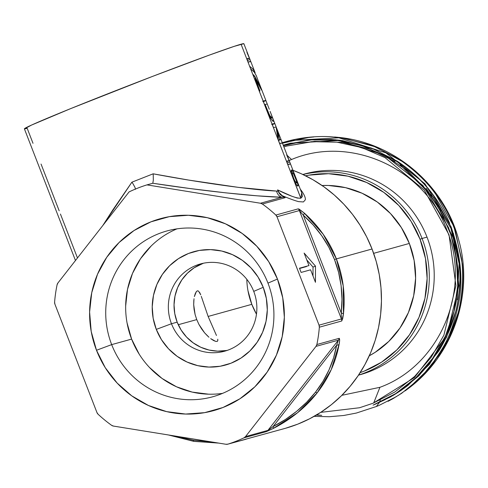 <?xml version="1.0" encoding="UTF-8"?>
<svg xmlns="http://www.w3.org/2000/svg" width="488" height="488" viewBox="0 0 488 488"><rect width="100%" height="100%" fill="white"/><g stroke="black" fill="none" stroke-linecap="round" stroke-linejoin="round"><path stroke-width="0.73" d="M300.291 189.167L301.377 190.576C304.323 194.736 305.628 197.823 305.311 199.836L303.396 201.953L298.589 201.629C294.941 200.684 289.512 198.707 282.302 195.719A135.81 132.559 74.5 0 1 285.144 197.701L262.367 204.014A135.81 132.559 74.5 0 1 275.848 215.055L298.235 208.852L299.223 209.193L304.201 213L323.184 234.246L336.378 258.89L343.223 285.901L343.43 314.138C345.498 294.904 343.149 276.489 336.378 258.89L334.506 259.549C341.045 276.562 343.29 294.368 341.24 312.973A4.526 1.36 6.4 0 1 343.43 314.138L342.747 318.457L341.728 320.994L319.341 327.198A135.81 132.559 74.5 0 1 316.865 344.522L339.251 338.312L339.618 340.337L339.117 344.247L331.23 369.672L317.212 392.797A4.526 0.799 -142 0 1 315.522 392.151C304.433 406.266 290.281 417.746 273.06 426.597A4.526 0.744 62.9 0 1 273.365 428.409C291.123 419.271 305.738 407.401 317.212 392.797L297.649 412.659L273.365 428.409L266.338 431.636L243.957 437.846A135.81 132.559 74.5 0 1 227.994 444.123L246.086 439.206M193.827 441.353L218.667 443.092L193.827 441.353A4.526 0.897 -80.8 0 1 193.742 441.359A4.526 0.897 -80.8 0 1 193.346 440.231L175.088 436.046L193.346 440.231L211.414 441.921L193.346 440.231A4.526 0.897 99.2 0 0 193.742 441.359A4.526 0.897 99.2 0 0 193.827 441.353L168.683 435.009M176.985 228.854A86.016 83.954 -105.5 0 0 131.614 339.099L111.679 344.62A86.016 83.954 74.5 0 1 166.841 230.983A86.016 83.954 74.5 0 1 267.967 283.119A86.016 83.954 74.5 0 1 212.805 396.756A86.016 83.954 74.5 0 1 111.679 344.62A86.016 83.954 -105.5 0 0 220.918 394.042A86.016 83.954 -105.5 0 0 267.967 283.119L277.459 279.051A99.595 97.21 74.5 0 1 222.986 407.492A99.595 97.21 74.5 0 1 96.496 350.268L111.679 344.62L131.614 339.099A86.016 83.954 -105.5 0 0 222.595 393.365M226.328 350.518L217.679 351.153L209.059 350.055L200.788 347.261L193.193 342.875L186.562 337.08L181.152 330.083L177.168 322.159L174.765 313.619L174.039 304.78L175.009 295.99L177.644 287.584L181.841 279.88L187.441 273.182L194.224 267.747L203.38 263.239A45.268 44.188 -105.5 0 0 177.168 322.159L171.477 323.739A45.268 44.188 74.5 0 1 200.507 263.929A45.268 44.188 74.5 0 1 253.73 291.373A45.268 44.188 74.5 0 1 224.7 351.183A45.268 44.188 74.5 0 1 171.477 323.739A45.268 44.188 -105.5 0 0 228.97 349.75A45.268 44.188 -105.5 0 0 253.73 291.373L263.221 287.304A58.853 57.444 74.5 0 1 231.031 363.2A58.853 57.444 74.5 0 1 156.288 329.388L171.477 323.739L177.168 322.159A45.268 44.188 -105.5 0 0 227.518 350.293M250.063 438.004A4.526 4.416 -105.5 0 0 250.381 437.919L227.994 444.123A4.526 4.416 74.5 0 1 225.987 444.275L113.46 426.079A4.526 4.416 74.5 0 1 111.587 425.304A135.81 132.559 74.5 0 1 98.106 414.263A4.526 4.416 74.5 0 1 96.953 412.561L54.906 304.158A4.526 4.416 74.5 0 1 54.607 302.121A135.81 132.559 74.5 0 1 57.09 284.797A4.526 4.416 74.5 0 1 57.944 282.949L129.058 191.924A135.81 132.559 74.5 0 1 146.949 184.885L152.799 183.256L153.311 180.212L153.25 175.558L153.311 180.212L152.799 183.25C200.861 190.692 255.919 196.658 282.052 197.262L284.205 197.183L280.545 194.84L278.099 191.223L276.562 191.082A9.052 7.064 -88.3 0 0 282.052 197.262L260.488 203.24A4.526 4.416 74.5 0 1 262.367 204.014L285.144 197.701A4.526 4.416 -105.5 0 0 284.205 197.183A4.526 4.416 74.5 0 1 285.144 197.701A135.81 132.559 -105.5 0 0 282.302 195.719L279.032 192.54L277.581 189.887L279.124 193.163L280.545 194.84L284.205 197.183L282.052 197.262L260.488 203.24L146.949 184.885L260.488 203.24L262.367 204.014A135.81 132.559 74.5 0 1 275.848 215.055L276.995 216.757L319.042 325.16L276.995 216.757L299.382 210.554L341.429 318.957L319.042 325.16L319.341 327.198A135.81 132.559 74.5 0 1 316.865 344.522L316.01 346.37L245.531 436.583L243.957 437.846A135.81 132.559 74.5 0 1 227.994 444.123L225.987 444.275L113.46 426.079L111.587 425.304A135.81 132.559 74.5 0 1 98.106 414.263L96.953 412.561L54.906 304.158L54.607 302.121A135.81 132.559 74.5 0 1 57.09 284.797L57.944 282.949L129.058 191.924A135.81 132.559 74.5 0 1 146.949 184.885L152.799 183.256L190.18 188.563L225.731 192.845L257.06 195.816L282.052 197.262A9.052 7.064 91.7 0 1 276.562 191.082C251.796 189.905 198.909 182.506 153.153 173.819L153.25 175.558L153.153 173.819L131.882 182.189L132.895 183.573L131.882 182.189L102.809 225.523L112.752 210.041L131.882 182.189L153.153 173.819L188.826 180.102L238.425 187.374L278.099 191.223L277.581 189.887L291.873 196.243L297.229 198.055L300.821 198.262L241.072 44.207A117.706 2.605 158.8 0 0 121.25 88.511A117.706 2.605 158.8 0 0 24.4 128.856L75.469 260.519M294.514 181.731L300.821 198.262L302.383 196.548L301.871 193.242L298.571 184.726A117.706 2.605 158.8 0 0 298.534 184.69L294.904 175.332L294.02 174.027L296.771 180.816L298.113 185.562L297.753 186.099L296.954 185.513L294.514 181.731M293.916 172.752L298.552 184.702L293.916 172.752L293.245 173.014L293.916 172.752L292.153 170.111L293.916 172.752M293.373 173.362L296.344 180.529L296.594 182.86L296.405 180.713L293.776 174.1M293.813 172.471L290.537 164.023A117.706 2.605 158.8 0 0 287.731 164.505L292.044 175.625L291.129 171.715L291.299 169.94L292.611 173.173L292.574 174.692L293.581 178.016L294.978 181.06L296.338 182.805M289.726 161.973L290.512 163.986L289.5 161.351L289.726 161.973L287.212 162.961L289.726 161.973M289.347 160.955L282.406 143.051A117.706 2.605 158.8 0 0 279.594 143.533L286.468 161.26A117.706 2.605 -21.2 0 1 289.164 160.711L286.657 154.867A117.706 2.605 -21.2 0 1 286.865 154.867L289.5 161.351M281.021 139.519L282.375 143.021L281.021 139.519L278.502 140.513L281.021 139.519A117.706 2.605 158.8 0 0 279.471 139.635A117.706 2.605 -21.2 0 1 281.021 139.483A117.706 2.605 -21.2 0 1 281.021 139.519M278.294 133.309L279.471 139.635L276.312 127.392L278.294 133.309M274.854 123.617L276.312 127.392L274.854 123.617L272.334 124.605L274.854 123.617L272.042 124.062A117.706 2.605 -21.2 0 1 274.848 123.574A117.706 2.605 -21.2 0 1 274.854 123.617M270.169 111.538L273.481 120.451L273.469 121.274L272.987 121.262L269.815 117.205L266.643 110.148L278.136 139.763L277.501 133.236L276.08 127.081A117.706 2.605 158.8 0 0 273.426 127.63A117.706 2.605 -21.2 0 1 276.08 127.081L278.136 139.763L279.594 143.533L282.406 143.094M255.834 79.617L259.958 90.963A117.706 2.605 158.8 0 0 259.274 91.146L268.711 115.04L272.463 120.871L273.335 121.341L273.481 120.451L272.298 116.998M265.936 100.638L267.296 104.133L265.936 100.638L263.422 101.626L265.936 100.638L263.13 101.077A117.706 2.605 -21.2 0 1 265.936 100.595A117.706 2.605 -21.2 0 1 265.936 100.638M255.187 72.913L253.144 69.302L249.606 66.215L253.144 69.302L255.187 72.913L250.801 61.58A117.706 2.605 158.8 0 0 247.995 62.061L250.649 68.9L254.187 71.986L256.224 75.597L254.187 71.986L250.649 68.9L252.857 74.591L253.858 75.176L255.139 76.976L260.44 86.968L259.226 83.32L261.8 90.243L256.139 80.13M265.936 100.595L259.372 83.704M259.226 83.32L258.347 81.057M256.731 76.866L256.969 77.47M249.996 59.53L250.777 61.549L249.764 58.914L249.996 59.53L247.477 60.518L249.996 59.53M249.612 58.511L243.878 43.725A117.706 2.605 158.8 0 0 241.072 44.207L246.739 58.816A117.706 2.605 -21.2 0 1 249.429 58.273L246.928 52.423A117.706 2.605 -21.2 0 1 247.129 52.423L249.764 58.914M32.995 143.289L27.206 128.368L24.449 128.899L31.519 125.081L70.418 108.714L152.262 76.506L209.34 55.101L234.203 46.354L243.829 43.682M59.182 210.804L41.047 164.059M77.47 257.957L60.439 214.049M98.82 271.291L99.534 269.962M285.443 428.293L297.772 424.145L309.63 418.777L320.897 412.238L331.474 404.601L341.252 395.927L350.134 386.307L358.046 375.833L364.902 364.609L370.636 352.733L375.199 340.331L378.542 327.515L380.628 314.406L381.451 301.139L380.994 287.835L379.261 274.628L376.272 261.641L372.051 249.002A135.81 132.559 -105.5 0 0 292.977 170.318L301.194 173.71L312.9 179.712L323.983 186.855L334.341 195.06L343.869 204.252L352.488 214.342L360.101 225.236L366.647 236.826L372.051 249.002L336.378 258.89L372.051 249.002A135.81 132.559 -105.5 0 1 284.955 428.433L250.381 437.919A4.526 4.416 74.5 0 1 250.222 437.968L227.835 444.171M308.971 265.588L299.479 268.217L301.114 272.438L310.606 269.809L315.462 282.314L315.486 266.119L304.122 253.077L308.971 265.588L299.479 268.217L301.114 272.438L310.606 269.809L315.462 282.314L315.486 266.119L304.122 253.077L308.971 265.588M277.459 279.051L268.693 261.629L256.792 246.239L242.201 233.477L225.493 223.839L207.302 217.691L188.338 215.269L169.312 216.666L150.969 221.826L134.011 230.556L119.084 242.518L106.768 257.255L97.533 274.195L91.738 292.69L89.603 312.033L91.207 331.474L96.496 350.268L105.255 367.696L117.163 383.08L131.748 395.841L148.456 405.479L166.646 411.628L185.617 414.05L204.637 412.653L222.986 407.492L239.944 398.763L254.87 386.801L267.186 372.063L276.415 355.124L282.21 336.629L284.351 317.291L282.741 297.845L277.459 279.051L267.967 283.119A86.016 83.954 -105.5 0 0 158.728 233.697A86.016 83.954 -105.5 0 0 111.679 344.62L96.496 350.268A99.595 97.21 74.5 0 1 150.969 221.826A99.595 97.21 74.5 0 1 277.459 279.051M316.01 346.37L338.397 340.166L267.918 430.379L245.531 436.583L316.01 346.37L338.397 340.166A4.526 4.416 -105.5 0 0 339.251 338.312L316.865 344.522A4.526 4.416 74.5 0 1 316.01 346.37M151.121 246.043L140.483 258.768L132.51 273.396L127.508 289.372L125.66 306.074M127.045 322.867L131.614 339.099L139.184 354.148M149.462 367.44L162.059 378.456L176.491 386.783L192.199 392.09L208.583 394.182M263.221 287.304L266.344 298.412L267.296 309.898L266.033 321.324L262.605 332.255L257.152 342.265L249.874 350.97L241.054 358.04L231.031 363.2L220.192 366.25L208.956 367.074L197.744 365.646L186.995 362.011L177.12 356.313L168.5 348.774L161.467 339.685L156.288 329.388L153.165 318.28L152.219 306.793L153.482 295.362L156.904 284.431L162.358 274.421L169.635 265.716L178.456 258.646L188.478 253.492L199.317 250.435L210.56 249.612L221.766 251.046L232.514 254.675L242.39 260.372L251.009 267.912L258.042 277.007L263.221 287.304L253.73 291.373A45.268 44.188 -105.5 0 0 196.237 265.356A45.268 44.188 -105.5 0 0 171.477 323.739L156.288 329.388A58.853 57.444 74.5 0 1 188.478 253.492A58.853 57.444 74.5 0 1 263.221 287.304M306.775 259.933L313.015 267.089L315.486 266.119L313.015 267.089L313.003 275.982L313.015 267.089L306.775 259.933M299.583 268.479L306.507 266.558L299.583 268.479M249.423 58.255L249.429 58.273A117.706 2.605 158.8 0 0 246.739 58.816L247.995 62.061L250.801 61.622M249.429 58.273L246.922 59.262L249.429 58.273M249.478 58.17L247.129 52.423A117.706 2.605 158.8 0 0 246.928 52.423L246.934 52.448M247.977 54.894L248.764 56.724M246.952 59.17L247.233 59.908M259.104 84.485L256.981 80.337L256.383 80.569L256.981 80.337L253.473 74.798L253.01 74.981L253.473 74.798L252.857 74.591L259.274 91.146A117.706 2.605 -21.2 0 1 259.958 90.963L255.157 78.574L254.498 78.836L255.157 78.574L256.798 81.313M259.958 87.242L260.507 87.023L260 86.224M258.17 80.612L259.866 84.997M256.084 75.268L257.92 79.983M257.353 78.47L256.627 76.604M257.579 82.746L261.342 89.731L261.794 90.14L261.056 88.011M272.139 116.583L270.108 111.38M264.539 104.713L265.13 104.481A117.706 2.605 -21.2 0 1 267.302 104.139L269.291 109.269L267.302 104.139A117.706 2.605 158.8 0 0 265.13 104.481L264.539 104.713M271.956 117.773L270.492 118.346L271.956 117.773L269.815 115.595L269.114 115.869L269.815 115.595L267.156 109.702L266.564 109.934L267.156 109.702L265.13 104.481L269.486 115.009L271.218 117.407L272.023 117.748L272.097 116.931L272.151 117.571M271.901 116.254L271.676 115.564M262.788 101.547L263.398 101.632M264.612 104.688L263.404 101.577A114.985 2.55 158.8 0 0 263.3 101.516M271.7 124.525L272.316 124.617L273.475 127.618M278.27 140.111L279.471 139.635L278.27 140.111M279.868 144.033L278.483 140.465A114.985 2.55 158.8 0 0 278.38 140.404A114.985 2.55 -21.2 0 1 278.483 140.52M273.5 127.612L272.316 124.556A114.985 2.55 158.8 0 0 272.212 124.501M289.164 160.711L286.657 161.699L289.164 160.711A117.706 2.605 158.8 0 0 286.468 161.26L287.731 164.505L290.537 164.059M286.657 154.867L286.669 154.885A117.706 2.605 158.8 0 1 286.865 154.867L289.213 160.613M287.713 157.337L288.5 159.167M286.688 161.613L286.968 162.345M293.581 178.016L292.983 178.254L293.581 178.016L292.574 174.692L292.611 173.173L291.299 169.94L291.129 171.715L292.044 175.625L293.977 180.615L296.1 184.415L297.881 186.099L298.028 184.909L297.027 181.542M292.611 173.173L291.476 173.618L292.611 173.173M295.405 183.329L296.625 182.854M295.423 181.792L294.502 180.145M293.087 178.529L293.691 178.291M296.49 180.066L293.782 174.118L294.904 175.332L298.534 184.69A117.706 2.605 -21.2 0 1 298.571 184.763M341.24 312.973L341.984 299.242L341.1 285.663L338.599 272.389L334.506 259.549L328.863 247.288L321.732 235.734L313.186 225.005L303.322 215.214L341.24 312.973L341.429 318.957L299.382 210.554A4.526 4.416 -105.5 0 0 298.235 208.852L275.848 215.055A4.526 4.416 74.5 0 1 276.995 216.757L299.382 210.554L303.322 215.214A4.526 1.19 -48.5 0 0 304.201 213L298.235 208.852A4.526 4.416 74.5 0 1 299.382 210.554L303.322 215.214L341.24 312.973L341.429 318.957A4.526 4.416 74.5 0 1 341.728 320.994L343.43 314.138A4.526 1.36 -173.6 0 0 341.24 312.973M273.06 426.597L285.346 419.515L296.594 411.353L306.684 402.197L315.522 392.151L323.007 381.311L329.058 369.8L333.609 357.735L336.622 345.242L273.06 426.597L267.918 430.379L338.397 340.166L336.622 345.242A4.526 2.105 10 0 0 339.117 344.247C339.746 340.966 339.788 338.989 339.251 338.312A4.526 4.416 74.5 0 1 338.397 340.166L336.622 345.242L273.06 426.597L267.918 430.379A4.526 4.416 74.5 0 1 266.338 431.636L273.365 428.409A4.526 0.744 -117.1 0 0 273.06 426.597M282.302 195.719L279.514 193.175L277.581 189.887C288.914 195.572 296.661 198.366 300.821 198.262L301.724 192.87M245.141 439.377A4.526 2.556 75.2 0 0 245.623 439.328A4.526 2.556 -104.8 0 1 245.141 439.377M315.522 392.151A4.526 0.799 38 0 0 317.212 392.797C328.595 378.145 335.897 361.962 339.117 344.247A4.526 2.105 -170 0 1 336.622 345.242C333.56 362.346 326.527 377.986 315.522 392.151M243.957 437.846L266.338 431.636A4.526 4.416 -105.5 0 0 267.918 430.379L245.531 436.583A4.526 4.416 74.5 0 1 243.957 437.846M334.506 259.549L336.378 258.89C329.51 241.328 318.786 226.036 304.201 213A4.526 1.19 131.5 0 1 303.322 215.214C317.468 227.798 327.863 242.579 334.506 259.549M319.341 327.198L341.728 320.994A4.526 4.416 -105.5 0 0 341.429 318.957L319.042 325.16A4.526 4.416 74.5 0 1 319.341 327.198M132.895 183.573L135.005 187.416L135.42 189.301L135.005 187.416L132.895 183.573M197.286 290.86L196.298 291.696L197.42 290.817L198.537 291.08L200.727 294.831L199.635 292.452M195.249 293.66L196.298 291.696L194.383 296.576L195.249 293.66M193.998 298.729L193.687 304.658L193.821 300.297M194.09 309.453L193.687 304.658L195.102 314.522L194.09 309.453M196.743 319.603L195.102 314.522L196.743 319.603L198.958 324.471L196.743 319.603L178.254 324.727L196.743 319.603M201.642 328.949L198.958 324.471L204.612 332.853L201.642 328.949M207.705 336.116L204.612 332.853L208.949 337.238M213.378 340.404L210.688 338.641L215.556 341.35L213.378 340.404M217.056 341.454L215.556 341.35L217.056 341.454L217.794 340.722L217.172 341.417M409.34 243.445A90.542 88.371 -105.5 0 0 322.074 185.513L328.32 185.458L345.571 187.66L362.102 193.248L377.291 202.014L390.553 213.61L401.374 227.603L409.34 243.445L373.655 253.339L409.34 243.445L414.147 260.531L415.605 278.203L413.665 295.783L408.395 312.601L400.001 328.003L388.808 341.399L375.241 352.269L369.288 355.807A90.542 88.371 -105.5 0 0 409.34 243.445M216.465 335.482L208.132 316.45L251.808 304.335L208.132 316.45L201.288 296.362M217.758 339.19L217.794 340.722M201.879 298.095L208.132 316.45L215.763 333.896M302.889 174.49A104.121 101.626 74.5 0 1 427.012 237.107A104.121 101.626 -105.5 0 0 304.603 173.996L302.865 174.478M422.077 238.48A104.121 101.626 -105.5 0 0 302.95 174.515A104.121 101.626 74.5 0 1 422.077 238.48L427.012 237.107L422.077 238.48A104.121 101.626 74.5 0 1 358.552 375.083A104.121 101.626 -105.5 0 0 422.077 238.48L420.052 239.23L422.077 238.48M305.592 175.796A102.309 99.863 74.5 0 1 420.052 239.23L411.055 221.326L398.824 205.521L383.842 192.412L366.677 182.512L347.993 176.192L328.503 173.704L308.959 175.143L305.592 175.796M247.965 290.665L251.808 304.335A72.431 70.699 74.5 0 1 246.812 279.313M334.195 172.124L335.14 172.154M251.808 304.335L256.468 314.15A72.431 70.699 74.5 0 1 251.808 304.335M360.162 372.625L364.097 371.173L381.518 362.206L396.848 349.914L409.499 334.78L418.985 317.377L424.938 298.375L427.134 278.508L425.487 258.536L420.052 239.23A102.309 99.863 74.5 0 1 360.162 372.625M358.503 375.156L360.242 374.674A104.121 101.626 -105.5 0 0 427.012 237.107A104.121 101.626 74.5 0 1 358.515 375.132M394.206 397.958L388.088 401.319L398.635 395.195L405.443 390.424L417.691 380.079C425.06 373.753 433.265 363.255 442.305 348.578C449.033 337.714 454.377 323.068 458.342 304.64C463.429 281.509 460.977 255.505 450.991 226.633L424.95 183.775L385.904 152.842L338.855 137.799L289.841 140.568L282.241 142.679M289.841 140.568C303.109 137.323 316.566 136.03 330.205 136.689L342.576 137.872L375.455 146.851L402.082 161.388C416.185 171.532 427.439 182.524 435.839 194.358L452.919 224.724L454.377 228.567L461.447 258.359C463.252 271.224 462.996 285.254 460.678 300.443C458.061 317.859 451.437 335.335 440.804 352.873L420.601 377.877L401.703 393.261L391.571 399.483M282.406 143.063L309.709 137.256M289.164 160.491L291.556 159.515L287.219 155.458L291.556 159.515C350.268 134.603 424.67 168.262 446.752 229.726C471.884 289.988 439.847 365.543 379.914 387.313L373.71 402.929L379.914 387.313L341.875 395.317M320.695 412.372L359.595 407.736L373.045 403.24L394.829 392.004L414.666 376.413L431.221 357.246L443.897 335.177L455.92 285.626L449.033 234.819L424.212 190.015L385.001 157.594L361.687 147.565L336.988 142.185L311.801 141.654L287.023 145.985L283.894 146.894M314.126 416.349L329.345 416.728L343.753 415.483L356.368 413.049L376.364 406.504L379.329 402.57L376.364 406.504L378.932 405.467L396.494 396.567M316.688 414.861L321.745 415.349L316.255 415.117M379.457 402.283L380.256 400.16L379.457 402.283M426.268 188.289L450.863 228.158L459.116 263.563L457.177 299.778M313.906 136.939L306.507 137.714L282.467 143.216M405.223 390.815L408.706 388.228L431.172 366.439L448.57 339.197L458.61 311.49C462.569 294.563 463.801 278.758 462.313 264.081L455.219 230.312L451.931 221.826C447.575 211.676 441.64 201.636 434.131 191.705C425.219 179.773 413.513 168.909 399.007 159.112L372.204 145.454L340.24 137.549L334.689 136.988M444.11 338.934L414.44 377.56L373.045 403.24L359.595 407.736M385.325 399.574L374.387 404.613M404.418 388.039L395.506 393.981M453.389 233.301L459.641 264.161C461.093 278.404 459.94 293.739 456.176 310.173L446.41 337.495L429.294 364.463L407.901 385.416L405.491 387.252M393.206 395.396L400.91 390.522L418.844 375.809L438.791 351.012C449.222 333.676 455.682 316.425 458.165 299.254C460.337 284.541 460.544 270.944 458.775 258.475L451.876 229.494L450.442 225.731L433.582 195.798C425.322 184.196 414.263 173.423 400.41 163.492L374.51 149.377L342.57 140.611L330.986 139.452L340.301 140.294L371.362 148.029L397.305 161.217C411.61 170.831 423.151 181.499 431.929 193.236C439.34 203.008 445.19 212.896 449.472 222.888L449.692 223.394M283.455 145.766L307.129 140.379L312.552 139.781M314.644 139.617L335.488 139.781M308.373 140.141L283.394 145.607M330.986 139.452L310.441 139.916M283.241 145.21L290.567 143.191L338.617 140.495L384.727 155.257L422.998 185.593L448.527 227.609C458.317 255.919 460.721 281.417 455.737 304.103C451.845 322.171 446.605 336.537 440.011 347.188C431.142 361.584 423.096 371.88 415.874 378.078L403.869 388.222L397.195 392.895L390.156 397.159L373.064 405.138L395.78 393.541L415.886 377.743L432.661 358.314L445.501 335.957L453.95 311.472L457.689 285.742L456.597 259.695L450.711 234.258L440.237 210.365L425.56 188.856L407.199 170.513L385.825 156.001L362.194 145.839L337.171 140.392L311.649 139.849L286.541 144.241L283.235 145.204M218.697 443.098L193.742 441.359L168.476 434.979M281.021 139.483L276.702 128.356M274.848 123.574L272.139 116.595M256.859 77.189L256.054 75.115M246.904 59.048L248.27 62.562M270.492 118.352L272.017 117.748M286.639 161.485L288.005 165.005M287.023 145.985L314.62 141.325L342.582 142.423L369.727 149.23L394.902 161.449M400.178 164.895L433.484 197.445L453.834 239.334L458.836 285.632L447.905 330.907M339.264 137.433C395.384 143.112 445.147 186.099 458.933 240.785C473.848 294.154 453.108 355.05 408.706 388.228M407.901 385.416L400.91 390.522M290.567 143.191L286.541 144.241"/></g></svg>
